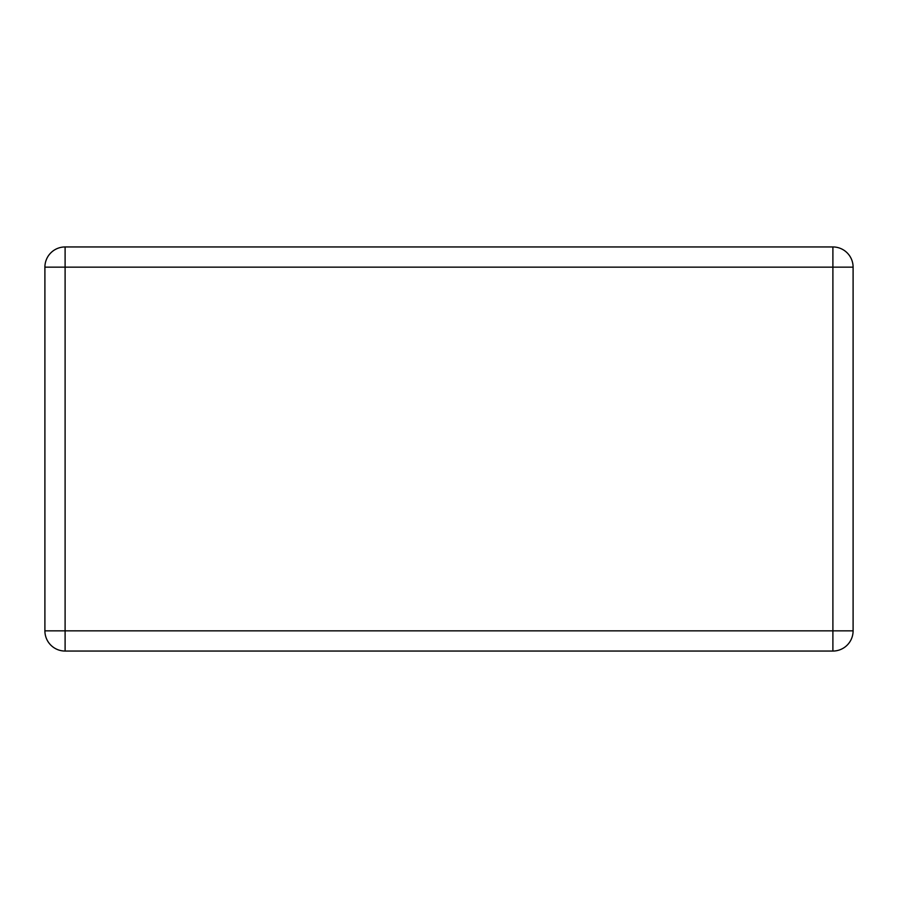 <?xml version="1.0" encoding="UTF-8"?>
<svg xmlns="http://www.w3.org/2000/svg" width="898" height="898" viewBox="0 0 898 898"><rect width="100%" height="100%" fill="white"/><g stroke="black" fill="none" stroke-linecap="round" stroke-linejoin="round"><path stroke-width="1.35" d="M65.105 246.95L832.895 246.95A20.205 20.205 0 0 1 853.1 267.155L853.1 630.845A20.205 20.205 0 0 1 832.895 651.05L65.105 651.05A20.205 20.205 0 0 1 44.9 630.845L44.9 267.155A20.205 20.205 0 0 1 65.105 246.95A20.205 20.205 0 0 0 44.9 267.155L65.105 267.155L65.105 630.845L832.895 630.845L832.895 267.155L65.105 267.155L65.105 246.95M44.9 630.845L65.105 630.845L65.105 651.05A20.205 20.205 0 0 1 44.9 630.845M853.1 630.845A20.205 20.205 0 0 1 832.895 651.05L832.895 630.845L853.1 630.845M832.895 267.155L832.895 246.95A20.205 20.205 0 0 1 853.1 267.155L832.895 267.155"/></g></svg>
